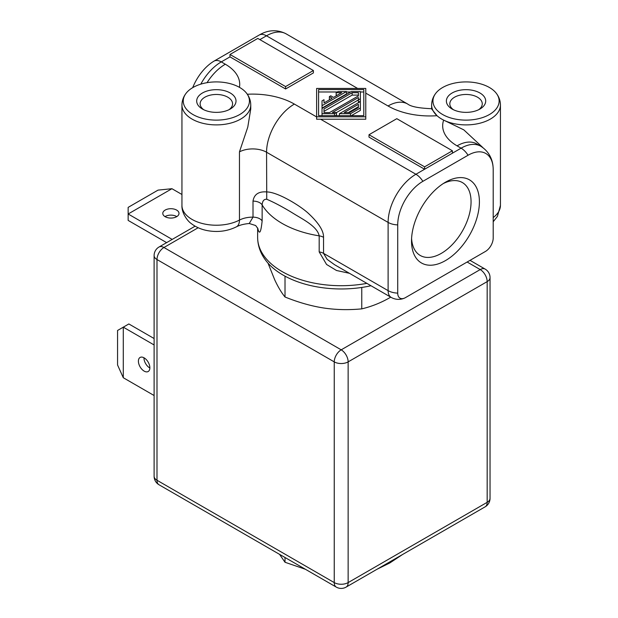 <?xml version="1.0" encoding="UTF-8"?>
<svg xmlns="http://www.w3.org/2000/svg" width="618" height="618" viewBox="0 0 618 618"><rect width="100%" height="100%" fill="white"/><g stroke="black" fill="none" stroke-linecap="round" stroke-linejoin="round"><path stroke-width="0.93" d="M320.587 119.22L316.617 119.22L316.617 116.81L365.771 116.81L365.771 119.22L320.587 119.22L415.922 174.261L424.605 169.239L424.605 166.837L452.415 150.784L396.802 118.679L369 134.732L369 137.134L424.605 169.239L461.098 148.173L457.073 145.848A49.154 28.374 180 0 1 443.662 120.124A34.407 19.861 180 0 1 441.708 119.081A34.407 19.861 180 0 1 437.011 115.697L431.634 108.969L431.634 105.029C431.696 100.688 433.094 96.748 435.837 93.218A33.086 19.104 0 0 0 442.642 114.523A33.086 19.104 0 0 0 485.331 116.539A33.086 19.104 0 0 0 496.246 93.218A33.086 19.104 0 0 0 466.042 81.916A33.086 19.104 0 0 0 435.837 93.218M365.771 116.81L365.771 88.436L316.617 88.436L316.617 116.81M397.722 224.898A35.566 20.533 -60 0 1 422.866 181.337L468.05 155.249A35.566 20.533 -60 0 1 493.071 166.93A35.566 20.533 -60 0 1 493.203 169.772L493.203 238A10.993 6.342 -60 0 1 485.431 251.456L405.493 297.606A10.993 6.342 -60 0 1 404.713 298.015A10.993 6.342 -60 0 1 397.722 293.117L397.722 224.898A14.747 8.513 180 0 1 388.112 222.418L266.567 152.237A19.66 11.348 0 0 0 239.46 151.858L239.46 220.078A19.66 11.348 180 0 1 253.009 217.142L249.239 223.5L255.674 225.531L257.899 228.606M445.462 260.603A48.003 27.717 120 0 0 479.406 201.816A48.003 27.717 120 0 0 445.462 182.217L445.462 182.217A48.003 27.717 120 0 0 411.518 241.012A48.003 27.717 120 0 0 445.462 260.603M452.415 150.784L452.415 153.187M369 134.732L424.605 166.837M493.203 217.551A34.407 19.861 0 0 0 500.441 205.361L500.441 105.029A34.407 19.861 180 0 1 486.096 121.174A34.407 19.861 180 0 1 443.662 120.124L463.801 129.857L482.905 147.625M363.801 115.674L318.587 115.674L318.587 89.571L363.801 89.571L363.801 115.674L363.793 91.989L360.364 91.982M229.981 54.469L229.981 56.871L285.586 88.977L313.388 72.924L313.388 70.522L285.586 86.574L229.981 54.469L257.783 38.416L313.388 70.522M337.382 91.982L318.587 91.982L318.594 115.674M350.591 91.982L346.459 91.982M335.265 115.674L336.501 114.963L336.501 112.553L358.401 99.915L358.401 102.325L360.364 101.19L360.364 91.557L351.325 91.557L322.024 108.474L322.024 113.689L334.539 113.689L334.539 115.674M351.256 115.674L360.364 110.421L360.364 108.011L350.522 113.689L350.522 115.674M322.024 108.073L346.459 93.967L346.459 91.557L322.024 105.663L322.024 108.073M337.544 95.102L336.153 95.102L336.153 92.692L341.715 92.692L333.55 97.405L330.769 95.798L329.379 96.601L329.379 99.011L330.074 99.413M323.994 102.124L323.994 99.714L322.024 100.85L322.024 105.663M363.793 91.989L363.801 89.571M360.364 98.78L358.401 99.915L358.401 97.505L332.337 112.553L336.501 112.553L334.539 113.689M322.024 115.674L322.024 113.689M358.401 95.906L329.556 112.553L323.994 112.553L323.994 108.946L352.144 92.692L358.401 92.692L358.401 95.906L358.401 95.102L352.144 95.102L352.144 92.692M352.144 95.102L323.994 111.348L323.994 112.553M339.406 115.674L339.406 113.689L350.522 113.689M339.406 113.689L360.364 101.591L360.364 108.011M358.401 107.54L349.711 112.553L344.149 112.553L358.401 104.326L358.401 107.54L358.401 106.736L348.32 112.553M323.994 102.928L332.16 98.208L329.379 96.601M336.153 92.692L338.123 91.557L346.459 91.557M181.947 205.361A34.407 19.861 0 0 0 202.41 223.523A34.407 19.861 0 0 0 239.46 220.078A14.747 8.088 62.4 0 1 236.393 226.837C227.409 231.24 217.706 232.499 207.285 230.599C201.035 229.409 195.605 226.999 190.993 223.353C187.594 221.105 181.507 212.994 181.947 205.361L181.947 105.029A34.407 19.861 180 0 0 202.41 123.191A34.407 19.861 180 0 0 239.46 119.753A34.407 19.861 180 0 0 250.754 105.029L250.754 108.969L247.779 127.115L239.46 151.858M253.009 201.089L253.009 217.142A9.834 5.678 180 0 1 262.14 220.981L262.14 204.921A9.834 5.678 0 0 0 253.009 201.089C254.122 194.376 258.641 191.325 266.559 191.92C277.312 191.881 299.042 204.991 307.903 212.924C318.564 222.727 323.77 230.862 323.538 237.304A9.834 5.678 0 0 0 319.182 235.844L319.182 251.897L326.559 264.458L336.501 270.491L349.479 273.318M262.14 220.981C260.889 232.646 259.452 235.157 257.806 228.513A9.834 8.011 173.7 0 0 257.806 228.343M192.708 87.656A35.566 20.533 -60 0 1 214.338 60.943L259.521 34.855A35.566 20.533 -60 0 1 262.047 33.542C266.667 31.24 275.867 28.49 286.134 33.859A39.32 22.704 120 0 0 266.474 35.805L259.869 39.614M334.531 264.689L327.146 259.375L323.538 253.357L388.112 290.638A14.747 8.513 0 0 0 397.722 293.117M266.744 199.259C274.4 202.503 283.415 207.324 293.797 213.728C302.905 219.382 317.297 226.412 319.182 235.844A83.554 48.243 180 0 1 262.14 204.921C262.457 200.935 263.994 199.05 266.744 199.259L266.567 152.237A39.32 22.704 120 0 1 294.369 104.079L316.617 116.926M285.586 88.977L285.586 86.574M239.745 87.509A33.086 19.104 0 0 0 186.142 93.218A33.086 19.104 0 0 0 196.926 116.485A33.086 19.104 0 0 0 238.571 115.172A33.086 19.104 0 0 0 246.559 93.218A33.086 19.104 0 0 0 239.745 87.509M202.449 109.046L202.449 109.046A19.66 11.348 180 0 1 202.449 92.994A19.66 11.348 180 0 1 230.251 92.994A19.66 11.348 180 0 1 230.251 109.046A19.66 11.348 180 0 1 202.449 109.046M203.786 109.749A16.223 9.363 180 0 1 200.132 103.824A16.223 9.363 180 0 1 210.143 95.18A16.223 9.363 180 0 1 227.818 97.204A16.223 9.363 180 0 1 232.569 103.824A16.223 9.363 180 0 1 228.923 109.749M370.985 285.74A82.24 47.478 180 0 1 266.119 260.866C260.572 253.728 257.745 245.925 257.636 237.466A83.554 48.243 0 0 0 366.883 283.368M452.137 109.046L452.137 109.046A19.66 11.348 180 0 1 452.137 92.994A19.66 11.348 180 0 1 479.939 92.994A19.66 11.348 180 0 1 479.939 109.046A19.66 11.348 180 0 1 452.137 109.046M453.473 109.749A16.223 9.363 180 0 1 449.819 103.824A16.223 9.363 180 0 1 459.831 95.18A16.223 9.363 180 0 1 477.505 97.204A16.223 9.363 180 0 1 482.256 103.824A16.223 9.363 180 0 1 478.61 109.749M443.307 183.546A42.101 24.311 -60 0 1 462.341 182.542A42.101 24.311 -60 0 1 468.792 216.285A42.101 24.311 -60 0 1 441.291 253.38A42.101 24.311 -60 0 1 420.24 255.466A42.101 24.311 -60 0 1 411.588 238.486M285.014 276.153L285.014 296.995C281.453 292.654 278.03 286.937 274.732 279.854L268.003 263.129M361.762 287.455L361.762 308.869C348.459 310.128 335.667 309.827 323.384 307.949C311.07 306.01 298.278 302.364 285.014 296.995M390.746 297.142L389.85 297.667C380.85 302.835 371.488 306.574 361.762 308.869M198.169 227.741L163.948 247.501A9.834 5.678 -120 0 0 159.027 247.015A9.834 9.834 0 0 0 154.114 255.528L154.114 476.254A9.834 9.834 0 0 0 159.027 484.767L336.277 587.1A9.834 5.678 -60 0 1 334.245 582.596A9.834 5.678 0 0 0 348.143 582.596L348.143 361.878L487.169 281.615L487.169 502.334L348.143 582.596A9.834 5.678 -120 0 1 346.111 587.1L485.13 506.837A9.834 5.678 -120 0 0 487.169 502.334A9.834 5.678 180 0 0 490.043 498.324A9.834 9.834 0 0 1 485.13 506.837M467.131 262.017L480.217 269.572L341.198 349.834A9.834 5.678 60 0 1 348.143 361.878A9.834 5.678 0 0 1 334.245 361.878L156.995 259.537L156.995 480.263L334.245 582.596L334.245 361.878A9.834 5.678 -60 0 1 341.198 349.834L163.948 247.501A9.834 5.678 120 0 0 156.995 259.537A9.834 5.678 180 0 1 154.114 255.528M480.217 269.572A9.834 5.678 60 0 1 487.169 281.615A9.834 5.678 180 0 0 490.043 277.598A9.834 9.834 0 0 0 485.13 269.085A9.834 5.678 -60 0 0 480.217 269.572M159.027 484.767A9.834 5.678 120 0 1 156.995 480.263A9.834 5.678 180 0 1 154.114 476.254M181.947 194.485L171.935 188.706L128.15 213.99L172.183 239.413M176.632 210.081A8.111 4.681 0 0 0 167.795 209.062A8.111 4.681 0 0 0 162.789 213.388A8.111 4.681 0 0 0 165.161 216.702A8.111 4.681 0 0 0 173.998 217.714A8.111 4.681 0 0 0 179.004 213.388A8.111 4.681 0 0 0 176.632 210.081M176.802 216.601A8.111 4.681 0 0 0 176.632 216.501A8.111 4.681 0 0 0 164.991 216.601M166.628 242.627L128.15 220.41L128.15 207.378L158.038 190.12L171.935 188.706M154.114 395.528L123.283 377.729L117.559 364.983L117.559 330.468L128.845 323.956L154.114 338.54M143.963 357.768A8.111 4.681 -120 0 0 143.963 357.961A8.111 4.681 -120 0 0 149.865 367.996M149.865 367.795A8.111 4.681 -120 0 0 146.327 359.637A8.111 4.681 -120 0 0 140.077 357.459A8.111 4.681 -120 0 0 138.401 361.175A8.111 4.681 -120 0 0 141.939 369.332A8.111 4.681 -120 0 0 148.189 371.511A8.111 4.681 -120 0 0 149.865 367.795M154.114 344.968L123.283 327.161L123.283 377.729M377.134 569.193L389.85 562.936L402.573 554.5M279.552 554.346L285.014 562.264L305.392 569.271M285.014 557.498L285.014 562.264M431.634 105.029A34.407 19.861 180 0 0 437.011 115.697A58.98 34.052 180 0 1 388.027 105.979L365.771 93.133M334.276 264.543L391.171 297.389A14.747 8.513 -60 0 1 388.112 290.638L388.112 222.418A39.32 22.704 -60 0 1 415.922 174.261A14.747 8.513 60 0 1 422.866 181.337M468.05 155.249A14.747 8.513 -120 0 0 461.098 148.173A39.32 22.704 -60 0 1 480.758 146.227C490.545 152.43 492.755 161.769 493.071 166.93M480.758 146.227L476.733 143.901A39.32 22.704 120 0 0 457.073 145.848M388.027 105.979A39.32 22.704 -60 0 1 407.687 104.033L286.134 33.859M357.629 88.436L266.474 35.805A14.747 8.513 -120 0 0 259.521 34.855M247.308 94.245A58.98 34.052 180 0 1 294.369 104.079M229.981 56.871L221.29 61.893L225.315 64.218A49.154 28.374 180 0 1 239.429 87.331M319.182 251.897A9.834 5.678 180 0 1 323.538 253.357L323.538 237.304M214.338 60.943A14.747 8.513 60 0 1 221.29 61.893A39.32 22.704 120 0 0 200.78 84.164M207.038 82.688A39.32 22.704 -60 0 1 225.315 64.218M493.203 221.754L497.428 216.37L500.441 205.361M431.851 108.706C419.066 108.22 411.016 106.667 407.687 104.033M236.393 226.837C239.614 225.114 243.894 224.002 249.239 223.5M257.636 227.965L257.636 237.466M391.171 297.389A14.747 14.747 0 0 0 404.713 298.015M181.947 105.029C182.009 100.688 183.407 96.748 186.142 93.218M250.754 105.029C250.699 100.688 249.293 96.748 246.559 93.218M500.441 105.029C500.387 100.688 498.981 96.748 496.246 93.218M195.118 226.18L159.027 247.015M470.012 260.356L485.13 269.085M336.277 587.1A9.834 9.834 0 0 0 346.111 587.1M490.043 277.598L490.043 498.324"/></g></svg>
